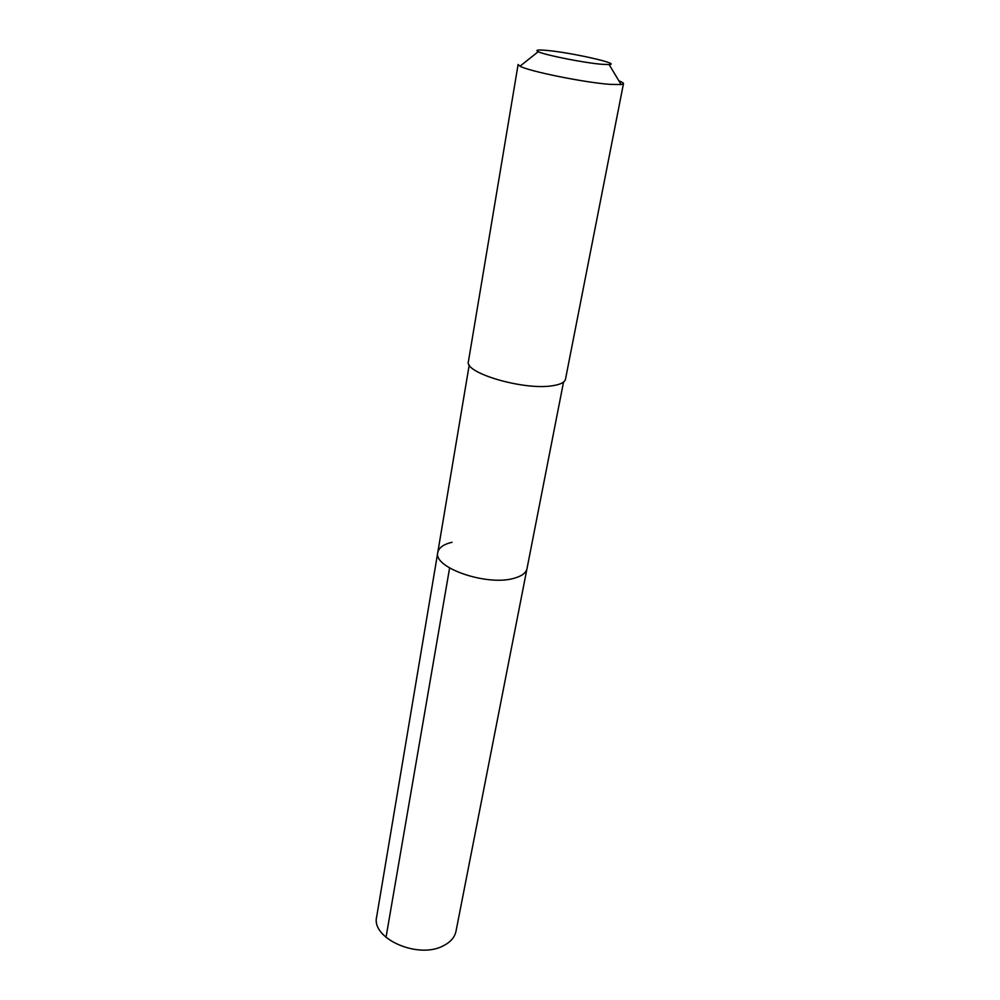<?xml version="1.0" encoding="UTF-8"?>
<svg xmlns="http://www.w3.org/2000/svg" width="1000" height="1000" viewBox="0 0 1000 1000"><rect width="100%" height="100%" fill="white"/><g stroke="black" fill="none" stroke-linecap="round" stroke-linejoin="round"><path stroke-width="1.5" d="M469.237 364.913L376.662 916.825C370.962 938.538 418.375 959.538 443.413 945.75C450.525 942.15 454.725 937.312 456 931.25L527 568.638C526.062 572.938 521.775 576.15 514.138 578.25C487.287 586.475 432.837 567.688 437.788 552.425C438.8 547.688 443.562 544.3 452.075 542.275M437.788 552.425C432.837 567.688 487.287 586.475 514.138 578.25C521.775 576.15 526.062 572.938 527 568.638L563.538 382.05M468.425 361.5C463.875 372.9 523.812 390.538 552.25 385.775C560.337 384.6 564.763 382.388 565.5 379.15L623.475 83.663L621.125 84.575L610.35 84.375C585.062 82.675 528.587 71.263 519.987 66.188L518.112 64.513L468.425 361.5M618.862 80.787C622.038 82 623.575 82.963 623.475 83.663M601.512 64.262C583.763 62.787 544.663 55 538.25 51.7C534.913 50 537.85 49.588 547.075 50.438C571.5 52.6 622.062 64.025 609.138 64.575L601.512 64.262M386.012 937.387L449.6 568M538.25 51.7L519.987 66.188M609.138 64.575L621.125 84.575"/></g></svg>
